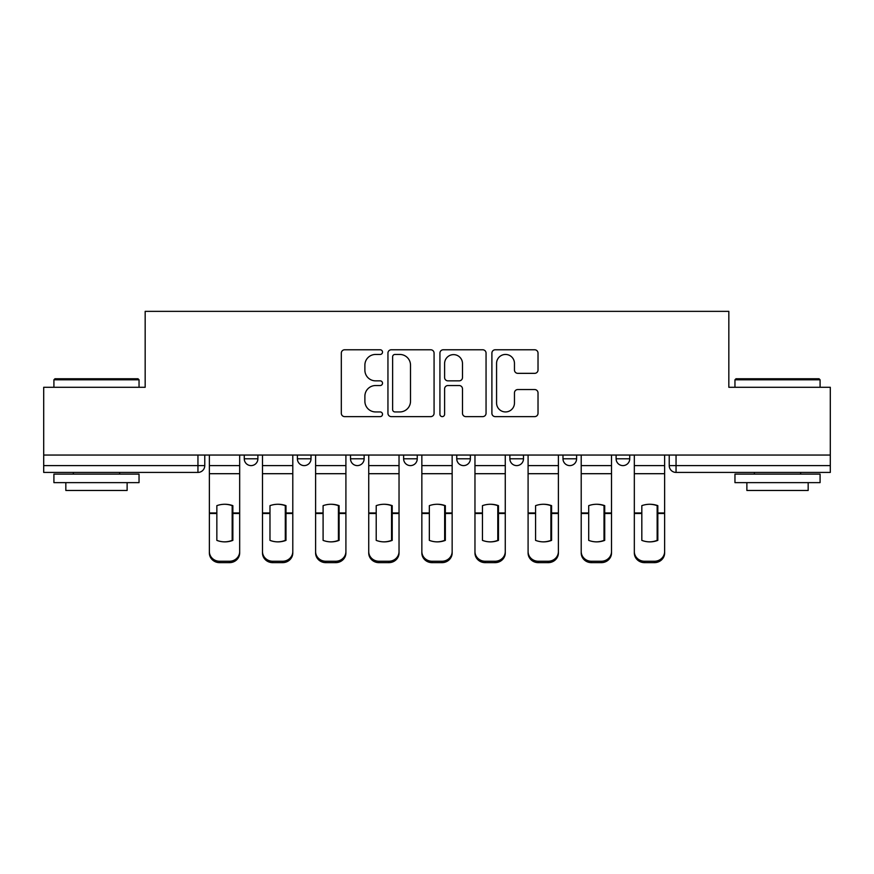 <?xml version="1.0" encoding="UTF-8"?>
<svg xmlns="http://www.w3.org/2000/svg" width="874" height="874" viewBox="0 0 874 874"><rect width="100%" height="100%" fill="white"/><g stroke="black" fill="none" stroke-linecap="round" stroke-linejoin="round"><path stroke-width="1.31" d="M382.517 352.113A2.338 2.338 0 0 0 380.179 349.775L344.662 349.775A3.343 3.343 0 0 0 341.319 353.118L341.319 413.282A3.343 3.343 0 0 0 344.662 416.625L380.179 416.625A2.338 2.338 0 0 0 382.517 414.287A2.338 2.338 0 0 0 380.179 411.938L375.58 411.938A10.696 10.696 0 0 1 364.884 401.242L364.884 396.239A10.696 10.696 0 0 1 375.58 385.532L380.179 385.532A2.338 2.338 0 0 0 382.517 383.194A2.338 2.338 0 0 0 380.179 380.856L375.58 380.856A10.696 10.696 0 0 1 364.884 370.161L364.884 365.146A10.696 10.696 0 0 1 375.58 354.451L380.179 354.451A2.338 2.338 0 0 0 382.517 352.113M562.987 455.048L562.987 458.795L576.611 458.795A6.806 6.806 0 0 1 569.804 465.602A6.806 6.806 0 0 1 562.987 458.795L562.987 455.048M509.87 455.048L509.87 458.795L523.493 458.795A6.806 6.806 0 0 1 516.687 465.602A6.806 6.806 0 0 1 509.87 458.795L509.87 455.048M403.624 455.048L403.624 458.795L417.248 458.795A6.806 6.806 0 0 1 410.441 465.602A6.806 6.806 0 0 1 403.624 458.795L403.624 455.048M534.68 373.34A3.343 3.343 0 0 0 538.023 369.997L538.023 353.118A3.343 3.343 0 0 0 534.68 349.775L495.241 349.775A3.343 3.343 0 0 0 491.898 353.118L491.898 413.282A3.343 3.343 0 0 0 495.241 416.625L534.68 416.625A3.343 3.343 0 0 0 538.023 413.282L538.023 392.896A3.343 3.343 0 0 0 534.68 389.553L517.801 389.553A3.343 3.343 0 0 0 514.458 392.896L514.458 403.001A8.937 8.937 0 0 1 505.522 411.938A8.937 8.937 0 0 1 496.574 403.001L496.574 363.398A8.937 8.937 0 0 1 505.522 354.451A8.937 8.937 0 0 1 514.458 363.398L514.458 369.997A3.343 3.343 0 0 0 517.801 373.34L534.68 373.34M43.7 455.048L43.7 387.28L145.171 387.28L145.171 311.352L728.829 311.352L728.829 387.28L830.3 387.28L830.3 455.048L43.7 455.048L43.7 465.602L204.767 465.602L204.767 455.048L204.767 465.602A6.806 6.806 0 0 1 197.95 472.419L43.7 472.419L43.7 465.602M434.072 353.118A3.343 3.343 0 0 0 430.729 349.775L391.29 349.775A3.343 3.343 0 0 0 387.947 353.118L387.947 413.282A3.343 3.343 0 0 0 391.29 416.625L430.729 416.625A3.343 3.343 0 0 0 434.072 413.282L434.072 353.118M443.271 349.775L482.71 349.775A3.343 3.343 0 0 1 486.053 353.118L486.053 413.282A3.343 3.343 0 0 1 482.71 416.625L465.831 416.625A3.343 3.343 0 0 1 462.488 413.282L462.488 388.875A3.343 3.343 0 0 0 459.145 385.532L447.947 385.532A3.343 3.343 0 0 0 444.604 388.875L444.604 414.287A2.338 2.338 0 0 1 442.266 416.625A2.338 2.338 0 0 1 439.928 414.287L439.928 353.118A3.343 3.343 0 0 1 443.271 349.775M669.233 455.048L669.233 465.602L830.3 465.602L830.3 472.419L676.05 472.419A6.806 6.806 0 0 1 669.233 465.602L669.233 455.048M830.3 455.048L830.3 465.602M629.739 455.048L629.739 458.795A6.806 6.806 0 0 1 622.922 465.602A6.806 6.806 0 0 1 616.115 458.795L629.739 458.795L629.739 455.048M616.115 455.048L616.115 458.795M576.611 455.048L576.611 458.795L576.611 455.048M523.493 458.795L523.493 455.048L523.493 458.795A6.806 6.806 0 0 1 516.687 465.602M470.376 455.048L470.376 458.795A6.806 6.806 0 0 1 463.559 465.602A6.806 6.806 0 0 1 456.752 458.795A6.806 6.806 0 0 0 463.559 465.602A6.806 6.806 0 0 0 470.376 458.795L470.376 455.048M456.752 455.048L456.752 458.795L470.376 458.795M417.248 455.048L417.248 458.795M364.13 455.048L364.13 458.795A6.806 6.806 0 0 1 357.313 465.602A6.806 6.806 0 0 1 350.507 458.795A6.806 6.806 0 0 0 357.313 465.602A6.806 6.806 0 0 0 364.13 458.795L350.507 458.795L350.507 455.048M297.389 455.048L297.389 458.795L311.013 458.795L311.013 455.048L311.013 458.795A6.806 6.806 0 0 1 304.196 465.602A6.806 6.806 0 0 1 297.389 458.795A6.806 6.806 0 0 0 304.196 465.602M244.261 455.048L244.261 458.795L257.885 458.795L257.885 455.048L257.885 458.795A6.806 6.806 0 0 1 251.078 465.602A6.806 6.806 0 0 1 244.261 458.795A6.806 6.806 0 0 0 251.078 465.602M394.972 354.451A2.338 2.338 0 0 0 392.634 356.789L392.634 409.6A2.338 2.338 0 0 0 394.972 411.938L399.811 411.938A10.696 10.696 0 0 0 410.507 401.242L410.507 365.146A10.696 10.696 0 0 0 399.811 354.451L394.972 354.451M462.488 363.562A8.937 8.937 0 0 0 453.54 354.626A8.937 8.937 0 0 0 444.604 363.562L444.604 377.513A3.343 3.343 0 0 0 447.947 380.856L459.145 380.856A3.343 3.343 0 0 0 462.488 377.513L462.488 363.562M232.178 540.624L232.178 505.412M224.52 504.265A21.107 18.573 180 0 1 232.178 505.653M209.367 514.895L209.367 551.56A10.215 9.69 0 0 0 219.582 561.25L229.458 561.25A10.215 9.69 0 0 0 239.673 551.56L239.673 552.969A10.215 9.69 180 0 1 229.458 562.648L229.458 561.25M224.52 541.869A21.107 20.026 180 0 0 232.178 540.372M232.855 513.497L232.855 505.653A21.107 18.573 180 0 0 224.858 504.265A21.107 18.573 180 0 0 216.85 505.653L216.85 540.372A21.107 20.026 180 0 0 232.855 540.372L232.855 513.497L239.673 513.497L239.673 552.969M239.673 455.048L239.673 513.497M209.367 455.048L209.367 552.969A10.215 9.69 180 0 0 219.582 562.648L229.458 562.648M285.295 540.624L285.295 505.412M277.637 504.265A21.107 18.573 180 0 1 285.295 505.653M262.484 514.895L262.484 551.56A10.215 9.69 0 0 0 272.699 561.25L282.575 561.25A10.215 9.69 0 0 0 292.79 551.56L292.79 552.969A10.215 9.69 180 0 1 282.575 562.648L282.575 561.25M277.637 541.869A21.107 20.026 180 0 0 285.295 540.372M338.424 540.624L338.424 505.412M330.754 504.265A21.107 18.573 180 0 1 338.424 505.653M315.601 514.895L315.601 551.56A10.215 9.69 0 0 0 325.816 561.25L335.692 561.25A10.215 9.69 0 0 0 345.907 551.56L345.907 552.969A10.215 9.69 180 0 1 335.692 562.648L335.692 561.25M330.754 541.869A21.107 20.026 180 0 0 338.424 540.372M285.984 513.497L285.984 505.653A21.107 18.573 180 0 0 277.976 504.265A21.107 18.573 180 0 0 269.979 505.653L269.979 540.372A21.107 20.026 180 0 0 285.984 540.372L285.984 513.497L292.79 513.497L292.79 552.969M292.79 455.048L292.79 513.497M262.484 455.048L262.484 552.969A10.215 9.69 180 0 0 272.699 562.648L282.575 562.648M339.101 513.497L339.101 505.653A21.107 18.573 180 0 0 331.093 504.265A21.107 18.573 180 0 0 323.096 505.653L323.096 540.372A21.107 20.026 180 0 0 339.101 540.372L339.101 513.497L345.907 513.497L345.907 552.969M345.907 455.048L345.907 513.497M315.601 455.048L315.601 552.969A10.215 9.69 180 0 0 325.816 562.648L335.692 562.648M53.915 379.797L54.942 378.77L138.026 378.77L139.042 379.797L53.915 379.797L53.915 387.28M139.042 482.634L53.915 482.634L53.915 474.112L139.042 474.112L139.042 482.634M127.123 482.634L127.123 490.467L65.834 490.467L65.834 482.634M734.958 379.797L735.974 378.77L819.058 378.77L820.085 379.797L734.958 379.797L734.958 387.28M820.085 482.634L734.958 482.634L734.958 474.112L820.085 474.112L820.085 482.634M808.166 482.634L808.166 490.467L746.877 490.467L746.877 482.634M391.541 540.624L391.541 505.412M383.883 504.265A21.107 18.573 180 0 1 391.541 505.653M368.73 514.895L368.73 551.56A10.215 9.69 0 0 0 378.945 561.25L388.821 561.25A10.215 9.69 0 0 0 399.036 551.56L399.036 552.969A10.215 9.69 180 0 1 388.821 562.648L388.821 561.25M383.883 541.869A21.107 20.026 180 0 0 391.541 540.372M444.658 540.624L444.658 505.412M437 504.265A21.107 18.573 180 0 1 444.658 505.653M421.847 514.895L421.847 551.56A10.215 9.69 0 0 0 432.062 561.25L441.938 561.25A10.215 9.69 0 0 0 452.153 551.56L452.153 552.969A10.215 9.69 180 0 1 441.938 562.648L441.938 561.25M437 541.869A21.107 20.026 180 0 0 444.658 540.372M497.787 540.624L497.787 505.412M490.117 504.265A21.107 18.573 180 0 1 497.787 505.653M474.964 514.895L474.964 551.56A10.215 9.69 0 0 0 485.179 561.25L495.055 561.25A10.215 9.69 0 0 0 505.27 551.56L505.27 552.969A10.215 9.69 180 0 1 495.055 562.648L495.055 561.25M490.117 541.869A21.107 20.026 180 0 0 497.787 540.372M392.218 513.497L392.218 505.653A21.107 18.573 180 0 0 384.221 504.265A21.107 18.573 180 0 0 376.213 505.653L376.213 540.372A21.107 20.026 180 0 0 392.218 540.372L392.218 513.497L399.036 513.497L399.036 552.969M399.036 455.048L399.036 513.497M368.73 455.048L368.73 552.969A10.215 9.69 180 0 0 378.945 562.648L388.821 562.648M445.347 513.497L445.347 505.653A21.107 18.573 180 0 0 437.339 504.265A21.107 18.573 180 0 0 429.342 505.653L429.342 540.372A21.107 20.026 180 0 0 445.347 540.372L445.347 513.497L452.153 513.497L452.153 552.969M452.153 455.048L452.153 513.497M421.847 455.048L421.847 552.969A10.215 9.69 180 0 0 432.062 562.648L441.938 562.648M498.464 513.497L498.464 505.653A21.107 18.573 180 0 0 490.467 504.265A21.107 18.573 180 0 0 482.459 505.653L482.459 540.372A21.107 20.026 180 0 0 498.464 540.372L498.464 513.497L505.27 513.497L505.27 552.969M505.27 455.048L505.27 513.497M474.964 455.048L474.964 552.969A10.215 9.69 180 0 0 485.179 562.648L495.055 562.648M550.904 540.624L550.904 505.412M543.246 504.265A21.107 18.573 180 0 1 550.904 505.653M528.093 514.895L528.093 551.56A10.215 9.69 0 0 0 538.308 561.25L548.184 561.25A10.215 9.69 0 0 0 558.399 551.56L558.399 552.969A10.215 9.69 180 0 1 548.184 562.648L548.184 561.25M543.246 541.869A21.107 20.026 180 0 0 550.904 540.372M551.581 513.497L551.581 505.653A21.107 18.573 180 0 0 543.584 504.265A21.107 18.573 180 0 0 535.576 505.653L535.576 540.372A21.107 20.026 180 0 0 551.581 540.372L551.581 513.497L558.399 513.497L558.399 552.969M558.399 455.048L558.399 513.497M528.093 455.048L528.093 552.969A10.215 9.69 180 0 0 538.308 562.648L548.184 562.648M604.021 540.624L604.021 505.412M596.363 504.265A21.107 18.573 180 0 1 604.021 505.653M581.21 514.895L581.21 551.56A10.215 9.69 0 0 0 591.425 561.25L601.301 561.25A10.215 9.69 0 0 0 611.516 551.56L611.516 552.969A10.215 9.69 180 0 1 601.301 562.648L601.301 561.25M596.363 541.869A21.107 20.026 180 0 0 604.021 540.372M604.71 513.497L604.71 505.653A21.107 18.573 180 0 0 596.702 504.265A21.107 18.573 180 0 0 588.705 505.653L588.705 540.372A21.107 20.026 180 0 0 604.71 540.372L604.71 513.497L611.516 513.497L611.516 552.969M611.516 455.048L611.516 513.497M581.21 455.048L581.21 552.969A10.215 9.69 180 0 0 591.425 562.648L601.301 562.648M657.15 540.624L657.15 505.412M649.48 504.265A21.107 18.573 180 0 1 657.15 505.653M634.327 514.895L634.327 551.56A10.215 9.69 0 0 0 644.542 561.25L654.418 561.25A10.215 9.69 0 0 0 664.633 551.56L664.633 552.969A10.215 9.69 180 0 1 654.418 562.648L654.418 561.25M649.48 541.869A21.107 20.026 180 0 0 657.15 540.372M657.827 513.497L657.827 505.653A21.107 18.573 180 0 0 649.83 504.265A21.107 18.573 180 0 0 641.822 505.653L641.822 540.372A21.107 20.026 180 0 0 657.827 540.372L657.827 513.497L664.633 513.497L664.633 552.969M664.633 455.048L664.633 513.497M634.327 455.048L634.327 552.969A10.215 9.69 180 0 0 644.542 562.648L654.418 562.648M197.95 455.048L197.95 472.419M676.05 455.048L676.05 472.419M232.855 514.895L232.178 514.895M232.855 510.853L232.178 510.853M232.855 512.951L239.673 512.951M209.367 512.951L216.85 512.951M209.367 473.697L239.673 473.697M209.367 513.497L216.85 513.497M209.367 465.602L239.673 465.602M219.582 561.25L219.582 562.648M285.984 514.895L285.295 514.895M285.984 510.853L285.295 510.853M339.101 514.895L338.424 514.895M339.101 510.853L338.424 510.853M285.984 512.951L292.79 512.951M262.484 512.951L269.979 512.951M262.484 473.697L292.79 473.697M262.484 513.497L269.979 513.497M262.484 465.602L292.79 465.602M272.699 561.25L272.699 562.648M339.101 512.951L345.907 512.951M315.601 512.951L323.096 512.951M315.601 473.697L345.907 473.697M315.601 513.497L323.096 513.497M315.601 465.602L345.907 465.602M325.816 561.25L325.816 562.648M392.218 514.895L391.541 514.895M392.218 510.853L391.541 510.853M445.347 514.895L444.658 514.895M445.347 510.853L444.658 510.853M498.464 514.895L497.787 514.895M498.464 510.853L497.787 510.853M392.218 512.951L399.036 512.951M368.73 512.951L376.213 512.951M368.73 473.697L399.036 473.697M368.73 513.497L376.213 513.497M368.73 465.602L399.036 465.602M378.945 561.25L378.945 562.648M445.347 512.951L452.153 512.951M421.847 512.951L429.342 512.951M421.847 473.697L452.153 473.697M421.847 513.497L429.342 513.497M421.847 465.602L452.153 465.602M432.062 561.25L432.062 562.648M498.464 512.951L505.27 512.951M474.964 512.951L482.459 512.951M474.964 473.697L505.27 473.697M474.964 513.497L482.459 513.497M474.964 465.602L505.27 465.602M485.179 561.25L485.179 562.648M551.581 514.895L550.904 514.895M551.581 510.853L550.904 510.853M551.581 512.951L558.399 512.951M528.093 512.951L535.576 512.951M528.093 473.697L558.399 473.697M528.093 513.497L535.576 513.497M528.093 465.602L558.399 465.602M538.308 561.25L538.308 562.648M604.71 514.895L604.021 514.895M604.71 510.853L604.021 510.853M604.71 512.951L611.516 512.951M581.21 512.951L588.705 512.951M581.21 473.697L611.516 473.697M581.21 513.497L588.705 513.497M581.21 465.602L611.516 465.602M591.425 561.25L591.425 562.648M657.827 514.895L657.15 514.895M657.827 510.853L657.15 510.853M657.827 512.951L664.633 512.951M634.327 512.951L641.822 512.951M634.327 473.697L664.633 473.697M634.327 513.497L641.822 513.497M634.327 465.602L664.633 465.602M644.542 561.25L644.542 562.648M139.042 387.28L139.042 379.797M119.64 474.112L119.64 472.419M73.329 474.112L73.329 472.419M820.085 387.28L820.085 379.797M800.671 474.112L800.671 472.419M754.36 474.112L754.36 472.419"/></g></svg>
